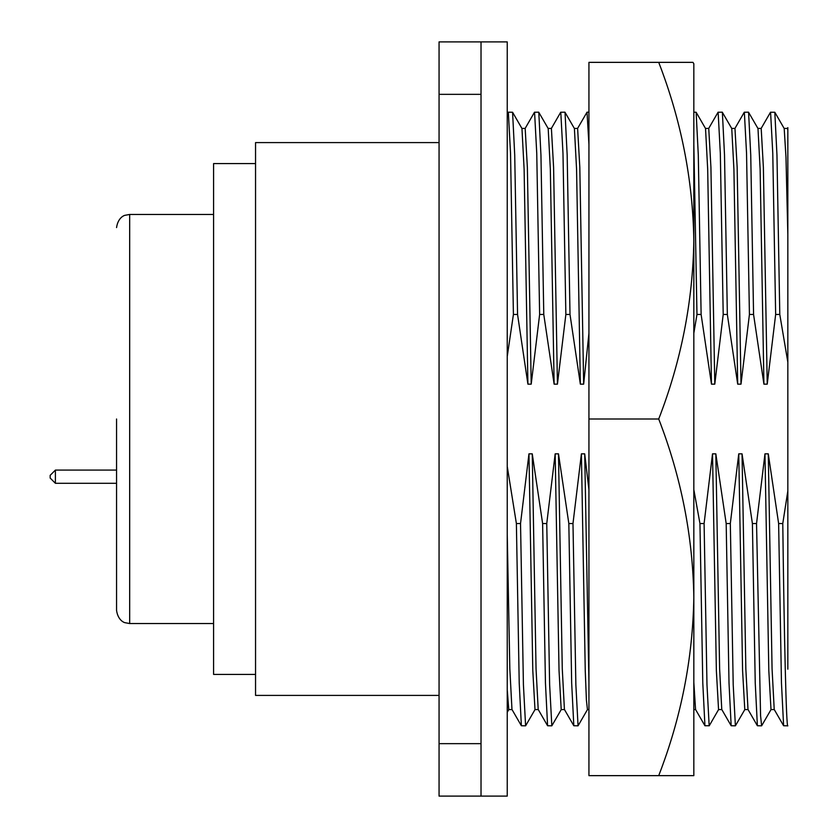 <?xml version="1.0" encoding="UTF-8"?>
<svg xmlns="http://www.w3.org/2000/svg" width="838" height="838" viewBox="0 0 838 838"><rect width="100%" height="100%" fill="white"/><g stroke="black" fill="none" stroke-linecap="round" stroke-linejoin="round"><path stroke-width="1.26" d="M693.833 597.326L693.833 63.751L692.953 62.358L658.72 62.358C681.168 120.347 692.869 179.782 693.833 240.674C692.827 301.764 681.126 361.209 658.72 419C681.168 476.99 692.869 536.435 693.833 597.326C692.827 658.406 681.126 717.852 658.72 775.642L693.833 775.642L693.833 597.326M658.72 419L588.936 419L588.936 775.642L658.72 775.642M588.936 419L588.936 62.358L692.953 62.358L693.833 63.751M116.555 419L116.555 470.087L55.402 470.087L55.402 483.296L116.555 483.296L116.555 610.431L116.555 419M481.022 796.1L507.241 796.1L507.241 41.9L481.022 41.9L481.022 796.1L439.06 796.1L439.06 743.652L481.022 743.652M693.833 333.22L696.975 314.47L701.123 314.47L711.472 384.15L714.783 384.15L723.204 314.47L727.342 314.47L737.702 384.15L741.002 384.15L749.423 314.47L753.572 314.47L763.921 384.15L767.231 384.15L775.653 314.47L779.79 314.47L776.962 155.072L774.815 112.25L770.499 112.25L761.103 128.518M775.653 314.47L772.772 153.291L770.583 112.177M767.231 384.15L763.376 167.37L761.197 128.434L757.929 128.434M763.921 384.15L760.129 169.161L757.981 128.518L748.502 112.177L744.28 112.25L734.884 128.518M753.572 314.47L750.743 155.072L748.585 112.25M749.423 314.47L746.543 153.291L744.354 112.177M741.002 384.15L737.157 167.37L734.968 128.434L731.71 128.434M737.702 384.15L733.91 169.161L731.752 128.518L722.283 112.177L718.051 112.25L708.655 128.518M727.342 314.47L724.514 155.072L722.366 112.25M723.204 314.47L720.324 153.291L718.135 112.177M714.783 384.15L710.928 167.37L708.749 128.434L705.491 128.434M711.472 384.15L707.681 169.161L705.533 128.518L696.137 112.25L693.833 112.177M701.123 314.47L698.295 155.072L696.137 112.25M696.975 314.47L693.833 144.492M588.936 144.492L587.019 112.177L577.539 128.518M507.241 356.464L513.411 314.47L517.559 314.47L527.909 384.15L531.208 384.15L539.63 314.47L543.778 314.47L554.128 384.15L557.438 384.15L565.86 314.47L570.008 314.47L580.357 384.15L583.657 384.15L579.812 167.37L577.623 128.434L574.365 128.434M580.357 384.15L576.565 169.161L574.407 128.518L564.938 112.177L560.706 112.25L551.32 128.518M570.008 314.47L567.169 155.072L565.022 112.25M565.86 314.47L562.979 153.291L560.79 112.177M557.438 384.15L553.593 167.37L551.404 128.434L548.146 128.434M554.128 384.15L550.336 169.161L548.188 128.518L538.708 112.177L534.487 112.25L525.091 128.518M543.778 314.47L540.95 155.072L538.792 112.25M539.63 314.47L536.749 153.291L534.571 112.177M787.332 128.518L787.835 127.638L787.835 130.131L787.416 128.434L784.159 128.434M787.835 130.131L787.835 234.671L785.981 157.345L784.2 128.518L774.815 112.25M439.06 695.404L255.548 695.404L255.548 142.596L439.06 142.596M255.548 674.422L213.585 674.422L213.585 163.578L255.548 163.578M531.208 384.15L527.364 167.37L525.175 128.434L521.917 128.434M527.909 384.15L524.117 169.161L521.959 128.518L512.573 112.25L508.341 112.177L507.241 114.01M588.936 489.643L584.704 453.85L581.404 453.85L572.983 523.53L568.834 523.53L558.485 453.85L555.175 453.85L546.753 523.53L542.615 523.53L532.256 453.85L528.956 453.85L520.534 523.53L516.386 523.53L507.241 466.41M779.79 314.47L787.835 362.205L787.835 490.932L782.776 523.53L778.628 523.53L768.278 453.85L764.968 453.85L756.546 523.53L752.398 523.53L742.049 453.85L738.749 453.85L730.327 523.53L726.179 523.53L715.83 453.85L712.52 453.85L704.098 523.53L699.95 523.53L693.833 489.643M583.657 384.15L588.936 333.22M517.559 314.47L514.721 155.072L512.573 112.25M512.028 709.566L508.76 709.566L507.241 689.821M535.073 709.482L525.604 725.823L521.372 725.75L511.976 709.482L509.829 668.839L507.241 534.141M521.372 725.75L519.214 682.928L516.386 523.53M513.411 314.47L510.531 153.291L508.341 112.177M481.022 94.348L439.06 94.348L439.06 743.652M439.06 94.348L439.06 41.9L481.022 41.9M787.835 490.932L787.835 669.174M787.835 234.671L787.835 362.205M768.278 453.85L772.07 668.839L774.218 709.482L783.614 725.75L787.835 725.823C786.306 729.573 784.19 638.388 782.776 523.53M783.614 725.75L781.456 682.928L778.628 523.53M774.26 709.566L771.002 709.566L768.813 670.63L764.968 453.85M771.086 709.482L761.616 725.823L760.579 715.725L756.546 523.53M525.604 725.823L523.415 684.709L520.534 523.53M538.247 709.566L534.99 709.566L532.8 670.63L528.956 453.85M561.303 709.482L551.823 725.823L547.591 725.75L538.206 709.482L536.048 668.839L532.256 453.85M547.591 725.75L545.444 682.928L542.615 523.53M551.823 725.823L549.634 684.709L546.753 523.53M564.477 709.566L561.209 709.566L559.03 670.63L555.175 453.85M587.522 709.482L578.052 725.823L573.821 725.75L564.424 709.482L562.277 668.839L558.485 453.85M573.821 725.75L571.663 682.928L568.834 523.53M578.052 725.823L575.863 684.709L572.983 523.53M588.936 709.566L587.438 709.566L586.401 700.002L585.249 670.63L581.404 453.85M588.936 682.352L584.704 453.85M718.637 709.482L709.252 725.75L704.936 725.75L695.55 709.482L693.833 682.352M704.936 725.75L702.789 682.928L699.95 523.53M709.168 725.823L706.979 684.709L704.098 523.53M721.811 709.566L718.554 709.566L716.364 670.63L712.52 453.85M744.867 709.482L735.387 725.823L731.165 725.75L721.769 709.482L719.622 668.839L715.83 453.85M731.165 725.75L729.008 682.928L726.179 523.53M735.387 725.823L733.208 684.709L730.327 523.53M748.041 709.566L744.783 709.566L742.594 670.63L738.749 453.85M761.616 725.823L757.384 725.75L747.999 709.482L745.841 668.839L742.049 453.85M757.384 725.75L755.237 682.928L752.398 523.53M55.402 483.296L50.165 478.058L50.165 475.335L55.402 470.087M116.555 227.569C118.189 216.403 125.637 215.083 125.04 215.303L129.67 214.455L129.67 623.545L213.585 623.545M129.67 623.545L125.04 622.697C125.637 622.917 118.189 621.597 116.555 610.431M588.936 112.177L587.019 112.177M507.241 712.269L508.855 709.482M695.592 709.566L693.833 709.566M129.67 214.455L213.585 214.455"/></g></svg>
